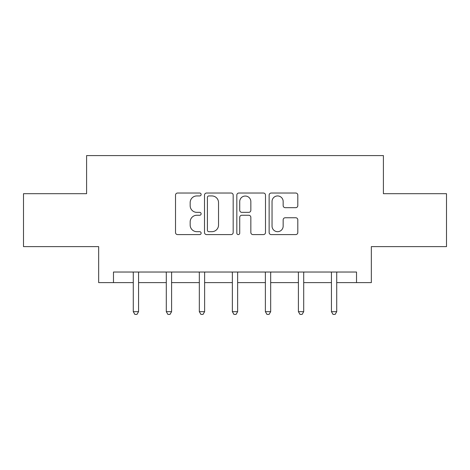 <?xml version="1.0" encoding="UTF-8"?>
<svg xmlns="http://www.w3.org/2000/svg" width="470" height="470" viewBox="0 0 470 470"><rect width="100%" height="100%" fill="white"/><g stroke="black" fill="none" stroke-linecap="round" stroke-linejoin="round"><path stroke-width="0.7" d="M201.125 194.48A1.457 1.457 0 0 0 199.674 193.029L177.595 193.029A2.08 2.08 0 0 0 175.516 195.103L175.516 232.509A2.08 2.08 0 0 0 177.595 234.589L199.674 234.589A1.457 1.457 0 0 0 201.125 233.132A1.457 1.457 0 0 0 199.674 231.681L196.812 231.681A6.651 6.651 0 0 1 190.168 225.03L190.168 221.911A6.651 6.651 0 0 1 196.812 215.26L199.674 215.26A1.457 1.457 0 0 0 201.125 213.809A1.457 1.457 0 0 0 199.674 212.352L196.812 212.352A6.651 6.651 0 0 1 190.168 205.701L190.168 202.588A6.651 6.651 0 0 1 196.812 195.937L199.674 195.937A1.457 1.457 0 0 0 201.125 194.48M295.73 207.675A2.08 2.08 0 0 0 297.81 205.601L297.81 195.103A2.08 2.08 0 0 0 295.73 193.029L271.214 193.029A2.08 2.08 0 0 0 269.134 195.103L269.134 232.509A2.08 2.08 0 0 0 271.214 234.589L295.73 234.589A2.08 2.08 0 0 0 297.81 232.509L297.81 219.837A2.08 2.08 0 0 0 295.73 217.757L285.237 217.757A2.08 2.08 0 0 0 283.157 219.837L283.157 226.123A5.558 5.558 0 0 1 277.6 231.681A5.558 5.558 0 0 1 272.042 226.123L272.042 201.495A5.558 5.558 0 0 1 277.6 195.937A5.558 5.558 0 0 1 283.157 201.495L283.157 205.601A2.08 2.08 0 0 0 285.237 207.675L295.73 207.675M113.476 282.617L113.476 272.03L356.524 272.03L356.524 282.617L371.341 282.617L371.341 246.621L446.5 246.621L446.5 193.693L383.408 193.693L383.408 155.588L86.592 155.588L86.592 193.693L23.5 193.693L23.5 246.621L98.659 246.621L98.659 282.617L133.274 282.617M233.179 195.103A2.08 2.08 0 0 0 231.105 193.029L206.583 193.029A2.08 2.08 0 0 0 204.503 195.103L204.503 232.509A2.08 2.08 0 0 0 206.583 234.589L231.105 234.589A2.08 2.08 0 0 0 233.179 232.509L233.179 195.103M238.895 193.029L263.417 193.029A2.08 2.08 0 0 1 265.497 195.103L265.497 232.509A2.08 2.08 0 0 1 263.417 234.589L252.925 234.589A2.08 2.08 0 0 1 250.845 232.509L250.845 217.34A2.08 2.08 0 0 0 248.765 215.26L241.803 215.26A2.08 2.08 0 0 0 239.729 217.34L239.729 233.132A1.457 1.457 0 0 1 238.272 234.589A1.457 1.457 0 0 1 236.821 233.132L236.821 195.103A2.08 2.08 0 0 1 238.895 193.029M138.568 282.617L166.298 282.617M171.591 282.617L199.327 282.617M204.62 282.617L232.356 282.617M237.644 282.617L265.38 282.617M270.673 282.617L298.409 282.617M303.702 282.617L331.432 282.617M336.726 282.617L356.524 282.617M208.868 195.937A1.457 1.457 0 0 0 207.411 197.388L207.411 230.224A1.457 1.457 0 0 0 208.868 231.681L211.882 231.681A6.651 6.651 0 0 0 218.532 225.03L218.532 202.588A6.651 6.651 0 0 0 211.882 195.937L208.868 195.937M250.845 201.601A5.558 5.558 0 0 0 245.287 196.043A5.558 5.558 0 0 0 239.729 201.601L239.729 210.272A2.08 2.08 0 0 0 241.803 212.352L248.765 212.352A2.08 2.08 0 0 0 250.845 210.272L250.845 201.601M138.844 272.03L138.721 272.341A2.115 2.115 0 0 0 138.568 273.129L138.568 311.663L133.274 311.663L133.274 273.129A2.115 2.115 0 0 0 133.122 272.341L132.992 272.03M138.568 311.663L136.976 314.412L134.861 314.412L133.274 311.663M171.873 272.03L171.744 272.341A2.115 2.115 0 0 0 171.591 273.129L171.591 311.663L166.298 311.663L166.298 273.129A2.115 2.115 0 0 0 166.145 272.341L166.022 272.03M171.591 311.663L170.005 314.412L167.89 314.412L166.298 311.663M204.897 272.03L204.773 272.341A2.115 2.115 0 0 0 204.62 273.129L204.62 311.663L199.327 311.663L199.327 273.129A2.115 2.115 0 0 0 199.174 272.341L199.051 272.03M204.62 311.663L203.034 314.412L200.913 314.412L199.327 311.663M237.926 272.03L237.802 272.341A2.115 2.115 0 0 0 237.644 273.129L237.644 311.663L232.356 311.663L232.356 273.129A2.115 2.115 0 0 0 232.198 272.341L232.074 272.03M237.644 311.663L236.058 314.412L233.942 314.412L232.356 311.663M270.949 272.03L270.826 272.341A2.115 2.115 0 0 0 270.673 273.129L270.673 311.663L265.38 311.663L265.38 273.129A2.115 2.115 0 0 0 265.227 272.341L265.103 272.03M270.673 311.663L269.087 314.412L266.966 314.412L265.38 311.663M303.978 272.03L303.855 272.341A2.115 2.115 0 0 0 303.702 273.129L303.702 311.663L298.409 311.663L298.409 273.129A2.115 2.115 0 0 0 298.256 272.341L298.127 272.03M303.702 311.663L302.11 314.412L299.995 314.412L298.409 311.663M337.008 272.03L336.878 272.341A2.115 2.115 0 0 0 336.726 273.129L336.726 311.663L331.432 311.663L331.432 273.129A2.115 2.115 0 0 0 331.279 272.341L331.156 272.03M336.726 311.663L335.139 314.412L333.024 314.412L331.432 311.663"/></g></svg>
